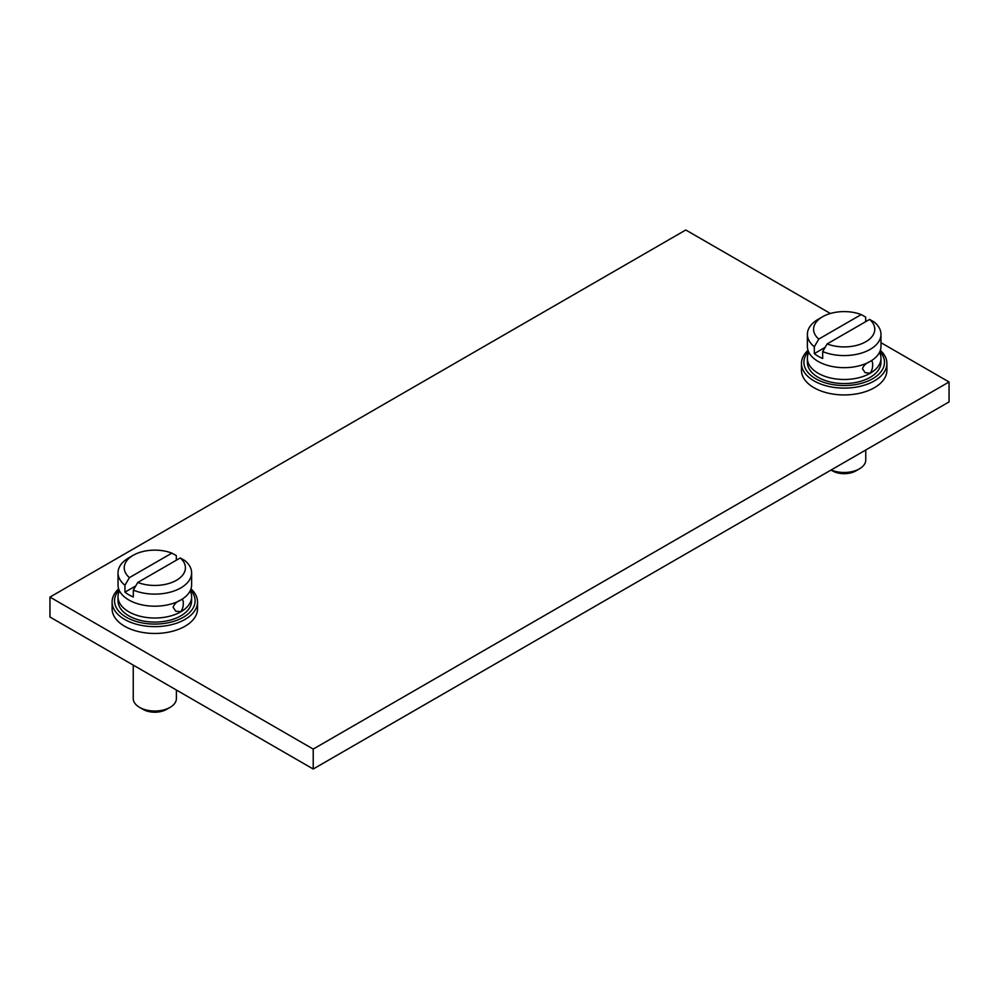 <?xml version="1.0" encoding="UTF-8"?>
<svg xmlns="http://www.w3.org/2000/svg" width="999" height="999" viewBox="0 0 999 999"><rect width="100%" height="100%" fill="white"/><g stroke="black" fill="none" stroke-linecap="round" stroke-linejoin="round"><path stroke-width="1.5" d="M830.406 313.486L685.789 229.982L49.95 597.09L49.95 617.02L313.211 769.018L949.05 401.91L949.05 381.98L880.981 342.682M313.211 769.018L313.211 749.075L949.05 381.98M49.95 597.09L313.211 749.075M808.004 350.324A42.72 24.663 0 0 0 801.46 363.449L801.46 370.267A42.72 24.663 0 0 0 813.973 387.712A42.72 24.663 0 0 0 860.526 393.057A42.72 24.663 0 0 0 886.9 370.267L886.9 363.449A42.72 24.663 0 0 0 880.356 350.324M118.644 588.848A42.72 24.663 0 0 0 112.1 601.972L112.1 608.803A42.72 24.663 0 0 0 124.613 626.236A42.72 24.663 0 0 0 171.166 631.593A42.72 24.663 0 0 0 197.54 608.803L197.54 601.972A42.72 24.663 0 0 0 190.996 588.848M801.46 363.449A42.72 24.663 0 0 0 813.973 380.881A42.72 24.663 0 0 0 860.526 386.238A42.72 24.663 0 0 0 886.9 363.449M808.466 351.536A40.285 23.252 0 0 0 815.696 378.733A40.285 23.252 0 0 0 868.006 381.044A40.285 23.252 0 0 0 879.894 351.536M880.981 362.3A36.801 21.254 180 0 1 858.266 381.93A36.801 21.254 180 0 1 818.156 377.322A36.801 21.254 180 0 1 807.379 362.3L807.379 358.241A36.801 21.254 0 0 0 818.156 373.264A36.801 21.254 180 0 0 870.204 373.264A36.801 21.254 180 0 0 880.981 358.241L880.981 362.3M879.532 352.322A36.801 21.254 180 0 1 880.981 358.241M808.828 352.322A36.801 21.254 0 0 0 807.379 358.241M880.981 346.416A36.801 21.254 180 0 1 870.204 361.438A36.801 21.254 180 0 1 869.255 361.963A36.801 21.254 180 0 1 819.105 361.963A36.801 21.254 180 0 1 818.156 361.438A36.801 21.254 0 0 1 807.379 346.416L807.379 334.328A36.801 21.254 0 0 0 814.31 346.74L814.31 353.621A36.801 21.254 180 0 0 818.156 356.243A36.801 21.254 180 0 0 822.676 358.466L822.676 351.573A36.801 21.254 180 0 0 860.963 353.234A36.801 21.254 180 0 0 880.981 334.328L880.981 346.416M871.802 360.452L872.539 362.874C872.964 367.12 872.152 370.542 870.129 373.139L865.159 372.689L862.437 368.693C863.673 365.409 866.245 362.999 870.129 361.476M869.592 319.418A30.594 17.657 180 0 1 865.808 341.745A30.594 17.657 180 0 1 827.147 343.918L869.592 319.418L874.05 321.915A36.801 21.254 180 0 1 880.981 334.328M825.124 347.377L814.31 353.621M827.147 343.918L822.676 351.573M814.31 346.74L818.768 339.086L861.213 314.585A30.594 17.657 0 0 0 822.552 316.77L818.156 319.305A36.801 21.254 0 0 0 807.379 334.328M861.213 314.585L865.683 317.083L865.683 321.678M822.552 316.77A30.594 17.657 0 0 0 818.768 339.086M112.1 601.972A42.72 24.663 0 0 0 124.613 619.417A42.72 24.663 0 0 0 171.166 624.762A42.72 24.663 0 0 0 197.54 601.972M119.106 590.072A40.285 23.252 0 0 0 126.336 617.27A40.285 23.252 0 0 0 178.659 619.58A40.285 23.252 0 0 0 190.534 590.072M191.621 600.824A36.801 21.254 180 0 1 168.906 620.454A36.801 21.254 180 0 1 128.796 615.846A36.801 21.254 180 0 1 118.019 600.824L118.019 596.778A36.801 21.254 0 0 0 128.796 611.8A36.801 21.254 180 0 0 180.844 611.8A36.801 21.254 180 0 0 191.621 596.778L191.621 600.824M190.172 590.859A36.801 21.254 180 0 1 191.621 596.778M119.468 590.859A36.801 21.254 0 0 0 118.019 596.778M191.621 584.939A36.801 21.254 180 0 1 180.844 599.962A36.801 21.254 180 0 1 179.895 600.499A36.801 21.254 180 0 1 129.745 600.499A36.801 21.254 180 0 1 128.796 599.962A36.801 21.254 0 0 1 118.019 584.939L118.019 572.852A36.801 21.254 0 0 0 124.95 585.264L124.95 592.157A36.801 21.254 180 0 0 128.796 594.767A36.801 21.254 180 0 0 133.317 596.99L133.317 590.109A36.801 21.254 180 0 0 171.603 591.77A36.801 21.254 180 0 0 191.621 572.852L191.621 584.939M182.442 598.975L183.179 601.398C183.604 605.644 182.792 609.078 180.769 611.675L175.799 611.213L173.077 607.23C174.313 603.945 176.885 601.535 180.769 600.012M180.232 557.954A30.594 17.657 180 0 1 176.448 580.282A30.594 17.657 180 0 1 137.787 582.454L180.232 557.954L184.69 560.451A36.801 21.254 180 0 1 191.621 572.852M135.764 585.913L124.95 592.157M137.787 582.454L133.317 590.109M124.95 585.264L129.408 577.622L171.853 553.121A30.594 17.657 0 0 0 133.192 555.294L128.796 557.829A36.801 21.254 0 0 0 118.019 572.852M171.853 553.121L176.323 555.606L176.323 560.214M133.192 555.294A30.594 17.657 0 0 0 129.408 577.622M133.242 665.109L133.242 698.563A21.578 12.463 0 0 0 139.56 707.367L143.094 709.402L139.56 707.367A21.578 12.463 180 0 0 170.08 707.367A21.578 12.463 180 0 0 176.398 698.563L176.398 690.022M170.08 707.367L166.546 709.402A16.583 9.578 180 0 1 143.094 709.402M865.758 450L865.758 460.027A21.578 12.463 180 0 1 859.44 468.831A21.578 12.463 180 0 1 831.168 469.967M832.454 470.879L831.031 470.054L832.454 470.879A16.583 9.578 180 0 0 855.906 470.879L859.44 468.831"/></g></svg>
